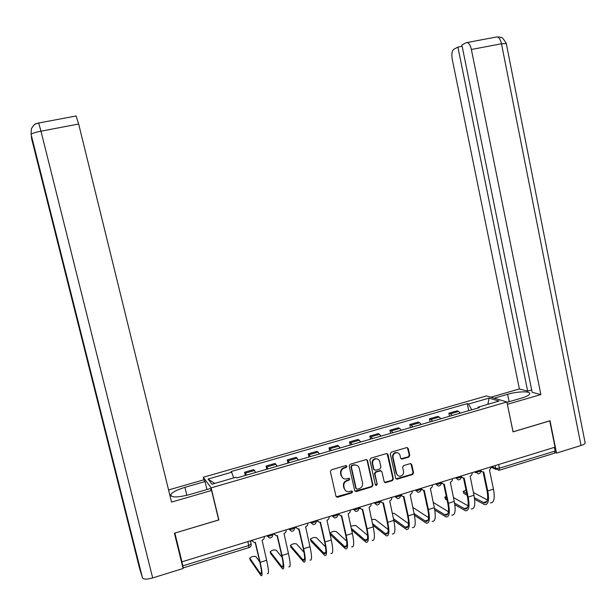 <?xml version="1.0" encoding="UTF-8"?>
<svg xmlns="http://www.w3.org/2000/svg" width="616" height="616" viewBox="0 0 616 616"><rect width="100%" height="100%" fill="white"/><g stroke="black" fill="none" stroke-linecap="round" stroke-linejoin="round"><path stroke-width="0.92" d="M346.877 466.266L345.853 465.55L331.423 469.8L330.384 471.571L335.982 496.257L337.637 497.212L351.875 492.9L352.591 491.668L351.628 490.96L348.772 491.722C346.485 491.776 345.014 490.698 344.344 488.48L343.882 486.424C343.543 483.699 344.644 481.812 347.178 480.773L349.018 480.218L349.742 478.986L348.748 478.278L346.038 479.009C343.69 479.117 342.173 478.039 341.472 475.76L341.002 473.704C340.663 470.963 341.772 469.076 344.313 468.045L346.161 467.498L346.877 466.266M342.912 478.124L341.056 475.46L340.594 473.411C340.255 470.678 341.356 468.791 343.897 467.76L345.738 467.213L346.261 465.58M336.259 496.812L351.443 492.584L352.005 491.006M345.699 490.76L343.921 488.165L343.459 486.116C343.12 483.391 344.221 481.512 346.762 480.465L348.594 479.918L349.141 478.309M408.77 457.103L409.771 455.37L408.285 448.563L406.845 447.562L391.322 452.129L390.313 453.869L395.657 478.208L397.02 479.21L412.558 474.528L413.559 472.795L411.773 464.595L410.387 463.594L403.642 465.596L402.641 467.336L403.534 471.409C403.765 473.981 402.664 475.567 400.238 476.191C398.352 476.268 397.127 475.375 396.573 473.512L393.062 457.495C392.808 455.008 393.855 453.422 396.188 452.745C398.167 452.591 399.445 453.484 400.038 455.424L400.623 458.096L402.032 459.097L408.77 457.103L408.269 456.841L409.27 455.108L407.353 447.578M174.852 533.063L218.865 519.95L211.142 487.864L506.883 401.955L513.028 431.878L549.749 420.882L555.039 447.178L181.951 561.838L181.751 561.399L182.844 565.85L248.849 545.499L251.12 543.812M174.875 533.117L181.951 561.838M367.529 460.599L366.066 459.59L350.181 464.264L349.149 466.035L354.67 490.606L356.31 491.56L371.949 486.825L372.973 485.069L367.529 460.599L366.697 459.644M370.863 458.165L386.409 453.576L388.018 454.546L393.378 478.894L392.369 480.642L385.524 482.69L384.153 481.689L381.966 471.81L380.357 470.847L375.945 472.164L374.928 473.92L377.215 484.222L376.33 485.477L375.367 484.777L369.846 459.921L370.863 458.165M203.973 480.087L203.288 477.269L486.517 395.926L506.883 401.955M554.446 447.355L555.178 451.012L554.508 453.183L499.276 470.254M182.667 566.766L183.191 567.913L182.844 565.85M255.64 472.464L254.57 470.478L245.422 473.127L246.462 475.128M245.422 473.127L244.583 472.249L245.337 475.452M254.57 470.478L253.692 469.615L244.583 472.249M266.79 469.238L266.035 466.043L268.083 468.861M277.154 466.235L275.044 463.44L266.035 466.043M287.995 463.093L287.256 459.913L289.458 462.67M298.429 460.067L296.165 457.342L287.256 459.913M308.963 457.01L308.239 453.846L310.587 456.541M319.458 453.969L317.048 451.305L308.239 453.846M329.706 450.997L328.998 447.855L331.493 450.481M340.263 447.94L337.707 445.337L328.998 447.855M350.219 445.052L349.518 441.918L352.16 444.49M360.837 441.972L358.135 439.431L349.518 441.918M370.516 439.17L369.823 436.059L372.603 438.569M381.189 436.074L378.347 433.595L369.823 436.059M390.582 433.356L389.905 430.253L391.306 430.923L392.823 432.702M401.309 430.245L399.769 428.474L398.336 427.82L389.905 430.253M410.441 427.596L409.771 424.509L411.249 425.156L412.82 426.911M421.221 424.47L419.619 422.738L418.11 422.099L409.771 424.509M430.083 421.906L429.421 418.834L430.969 419.45L432.609 421.175M440.91 418.765L439.254 417.055L437.676 416.447L429.421 418.834M449.511 416.27L448.864 413.213L450.481 413.806L452.175 415.5M460.398 413.12L458.674 411.442L457.026 410.857L448.864 413.213M471.764 409.825L468.553 404.034L489.104 398.113L499.029 401.085L478.062 407.153L479.433 407.6L236.767 477.939L236.128 477.223L211.958 484.222L208.054 479.055L231.678 472.256L233.672 477.931M468.553 404.034L467.251 403.611L231.069 471.579L231.678 472.256M211.142 487.864L203.288 477.269M218.865 519.95L218.588 519.534M468.738 410.703L467.251 403.611M478.062 407.153L477.831 408.069M208.054 479.055L214.753 483.414M487.857 404.319L489.104 398.113M354.97 491.198L371.494 486.517L372.511 484.761L367.082 460.329M352.082 465.75L351.359 466.982L356.194 488.542L357.165 489.25L359.274 488.627C361.792 487.587 362.886 485.708 362.547 482.998L359.259 468.283C358.543 465.958 356.987 464.88 354.6 465.049L351.651 465.465L350.935 466.697L351.359 466.982M356.356 488.896L355.763 488.226L350.935 466.697M357.226 465.511L354.169 464.764L353.584 464.895L354.015 465.18M351.651 465.465L353.584 464.895M384.492 482.328L391.892 480.341L392.892 478.601L387.133 453.576M381.135 470.855L380.095 470.516L375.483 471.879L374.466 473.627L377.215 484.222M375.544 485.146L376.753 483.914M379.695 461.53C379.102 459.59 377.808 458.689 375.822 458.835C373.45 459.521 372.387 461.115 372.642 463.625L373.904 469.3L375.521 470.262L379.933 468.945L380.95 467.197L379.695 461.53M377.824 459.12L375.367 458.566C372.996 459.251 371.933 460.837 372.187 463.348L372.642 463.625M374.266 469.962L373.442 469.015L372.187 463.348M401.024 458.797L408.269 456.841M398.052 452.96L395.703 452.483C393.37 453.16 392.33 454.747 392.577 457.226L393.062 457.495M397.913 475.598L396.088 473.219L392.577 457.226M396.011 478.863L412.058 474.235L413.051 472.503L410.872 463.625M251.682 540.432L254.254 542.496L255.394 542.296L260.145 562.339C262.339 572.095 262.639 576.53 261.03 575.644L250.173 559.905M259.806 562.023L255.886 556.579C253.669 555.986 251.636 556.51 249.788 558.158L260.553 573.796C262 574.597 261.731 570.593 259.752 561.792L255.147 542.373M251.967 541.156L251.49 540.463M264.256 536.536L264.264 536.567C264.495 538.315 263.771 539.531 262.1 540.232L266.628 560.306C268.799 570.046 269.053 574.489 267.39 573.627M186.848 495.326L184.908 487.364C177.085 489.743 172.38 492.145 170.794 494.594C170.932 497.697 177.146 497.713 189.435 494.625L210.21 488.588L211.581 490.459L171.564 502.109L78.663 124.032L40.979 131.185L152.676 577.923L183.098 568.514L174.405 533.194L218.68 519.935L211.581 490.459M184.908 487.364L205.043 481.558L203.78 479.825L168.584 489.959M206.968 489.528L205.043 481.558M152.676 577.923C146.985 579.487 143.597 579.494 142.512 577.954L120.651 490.937L118.349 483.922L139.555 568.314L142.512 577.954M76.061 115.908L78.663 124.032M119.004 484.384L118.349 483.922L31.593 138.615L31.362 135.443M38.662 122.931L40.979 131.185C34.904 132.425 31.601 133.48 31.085 134.357L31.362 128.859M35.659 123.962L38.415 123.008M506.96 402.348L521.421 398.144C526.264 396.689 529.029 395.28 529.698 393.909C531.2 390.991 517.602 391.291 507.607 394.294L494.124 398.182M585.054 442.442L585.177 443.043C584.869 443.897 583.483 444.721 581.019 445.507L556.518 453.083L550.019 420.743L513.059 431.808L507.361 404.296M507.407 404.312L540.863 394.571L532.139 392.292L461.885 44.968L466.143 42.704L496.072 37.083M531.67 389.966L527.658 391.129L519.388 388.973L452.244 59.236C451.413 54.146 451.936 50.828 453.807 49.272L457.904 47.086L527.658 391.129M490.813 397.197L519.388 388.973M540.863 394.571L471.379 49.488C470.478 45.522 469.123 43.212 467.321 42.558M556.518 453.083L555.201 452.598M462.146 46.285L457.904 47.086M496.973 36.991L496.203 37.083M273.681 533.672L276.284 535.727L277.346 535.535L282.028 555.478C284.161 565.188 284.322 569.638 282.513 568.822L270.624 553.476M282.151 557.472L276.291 550.211C274.051 549.641 272.033 550.157 270.231 551.759L282.036 566.99C283.668 567.721 283.522 563.709 281.597 554.947L277.061 535.62M274.051 534.534L273.45 533.718M286.109 529.822L286.117 529.845C286.34 531.585 285.632 532.802 283.984 533.487L288.427 553.468C290.552 563.17 290.675 567.621 288.804 566.828M295.426 526.988L298.044 529.036L299.053 528.844L303.65 548.694C305.736 558.358 305.767 562.824 303.757 562.085L290.86 547.108M304.035 552.344L296.473 543.92C294.217 543.366 292.215 543.874 290.467 545.437L303.28 560.26C305.097 560.93 305.066 556.895 303.18 548.178L298.721 528.944M295.88 527.974L295.156 527.042M307.715 523.184L307.723 523.207C307.946 524.94 307.238 526.141 305.605 526.826L309.979 546.708C312.05 556.363 312.043 560.83 309.971 560.113M316.909 520.358L319.558 522.422L320.505 522.237L325.032 541.98C327.065 551.613 326.973 556.086 324.763 555.424L310.957 541.187L310.556 539.5M325.541 546.862L316.439 537.691C314.175 537.16 312.189 537.653 310.479 539.177L324.286 553.607C326.28 554.207 326.357 550.165 324.532 541.479L320.143 522.345M317.456 521.475L316.616 520.451M329.083 516.616L329.083 516.639C329.306 518.364 328.605 519.558 326.988 520.235L331.293 540.016C333.302 549.634 333.179 554.115 330.908 553.468M338.184 513.821L340.817 515.885L341.718 515.7L346.177 535.35C348.148 544.937 347.94 549.426 345.53 548.833L330.777 534.996L330.361 533.302M346.716 541.179L336.197 531.523C333.918 531.015 331.947 531.5 330.284 532.979L345.052 547.031C347.224 547.57 347.416 543.512 345.638 534.865L341.318 515.815M338.792 515.03L337.838 513.929M350.204 510.125L350.204 510.148C350.419 511.865 349.726 513.051 348.132 513.721L352.367 533.41C354.323 542.981 354.077 547.478 351.613 546.9M367.59 535.373L355.755 525.425L350.704 526.079M359.197 507.361L361.838 509.417L362.693 509.232L367.082 528.79C369.007 538.338 368.668 542.842 366.073 542.311L351.574 529.899M351.197 528.243L365.596 540.517C367.937 540.994 368.245 536.929 366.505 528.32L362.254 509.355M359.883 508.654L358.82 507.476M371.086 503.711L371.086 503.734C371.294 505.436 370.616 506.622 369.038 507.284L373.196 526.873C375.106 536.405 374.736 540.917 372.087 540.401M388.188 529.498L375.106 519.396L371.54 519.457M379.98 500.977L382.621 503.018L383.437 502.841L387.749 522.306C389.62 531.808 389.173 536.328 386.394 535.866L372.834 525.232M372.464 523.577L385.916 534.08C388.426 534.503 388.835 530.422 387.141 521.844L382.96 502.972M380.726 502.333L379.564 501.101M391.738 497.366L391.738 497.389C391.945 499.083 391.268 500.254 389.705 500.908L393.801 520.404C395.657 529.899 395.172 534.426 392.338 533.972M408.516 523.585L394.255 513.421L392.207 513.197M400.539 494.687L403.164 496.696L403.95 496.527L408.192 515.892C410.017 525.356 409.447 529.891 406.491 529.483L393.786 520.327M393.416 518.672L406.013 527.72C408.685 528.074 409.201 523.985 407.553 515.446L403.434 496.658M401.339 496.08L400.346 495.264M412.158 491.083L412.166 491.114C412.358 492.792 411.688 493.963 410.148 494.61L414.175 514.014C415.985 523.469 415.384 528.004 412.373 527.619M428.597 517.663L412.712 507.33M420.867 488.434L423.485 490.444L424.232 490.274L428.405 509.548C430.184 518.972 429.506 523.515 426.364 523.177L414.429 515.245M414.083 513.598L425.895 521.421C428.721 521.721 429.337 517.617 427.735 509.116L423.677 490.421M421.721 489.882L420.82 489.258M432.355 484.877L432.355 484.9C432.555 486.578 431.885 487.741 430.361 488.388L434.326 507.692C436.09 517.101 435.373 521.652 432.186 521.328M426.85 505.028L426.31 503.257M426.357 502.764L426.495 503.403M440.964 482.259L443.574 484.253L444.29 484.091L448.402 503.272C450.134 512.658 449.341 517.217 446.03 516.94L434.773 510.017M434.473 508.4L445.56 515.192C448.548 515.438 449.257 511.326 447.701 502.856L443.705 484.238M441.872 483.752L441.071 483.283M452.329 478.74L452.337 478.763C452.529 480.434 451.867 481.589 450.358 482.22L454.254 501.439C455.971 510.81 455.147 515.369 451.79 515.115M433.187 502.41L448.44 511.742M447.124 500.184L445.422 499.183L444.906 497.428M446.269 496.18L444.852 497.166L446.777 498.56M455.463 477.777L455.701 477.9C457.904 478.239 459.682 477.839 461.03 476.715L463.448 478.139L464.133 477.978L468.175 497.066C469.862 506.414 468.961 510.98 465.488 510.764L454.839 504.697M454.585 503.103L465.011 509.024C468.152 509.216 468.961 505.097 467.444 496.665L463.517 478.132M461.792 477.677L461.084 477.315M472.087 472.672L472.087 472.695C472.28 474.351 471.625 475.498 470.131 476.13L473.966 495.256C475.637 504.589 474.705 509.155 471.178 508.955M453.422 497.512L468.045 505.844M467.136 495.226L463.848 493.431L463.317 491.668M466.043 490.074L463.263 491.406L466.797 493.601M474.428 497.743L484.261 502.925C487.549 503.064 488.45 498.937 486.979 490.544L483.106 472.087L483.76 471.933L487.741 490.929C489.373 500.238 488.373 504.812 484.73 504.658L474.636 499.314M481.496 471.663L480.865 471.386M480.873 470.994L483.098 472.087M491.63 466.666L489.504 470.162L493.47 489.135C495.095 498.429 494.055 503.01 490.367 502.872M473.388 492.523L487.425 499.976M491.699 466.643L495.688 468.445L499.407 468.214L555.178 451.012M495.102 465.596L495.688 468.445L498.875 470.378L499.407 468.214L498.637 464.51M439.254 417.055L430.969 419.45M419.619 422.738L411.249 425.156M399.769 428.474L391.306 430.923M379.71 434.28L371.155 436.759M359.421 440.147L350.774 442.65M338.916 446.084L330.168 448.61M318.179 452.075L309.34 454.639M297.212 458.142L288.273 460.73M276.007 464.279L266.967 466.89M458.674 411.442L450.481 413.806M475.275 471.687L475.529 471.81C477.747 472.125 479.51 471.74 480.827 470.639L480.773 470.401M475.49 471.625L478.139 473.804C480.057 473.596 480.95 472.541 480.827 470.639L480.696 470.023M455.663 477.716L458.327 479.903C460.26 479.702 461.161 478.64 461.03 476.715L460.976 476.461M435.427 483.937L435.658 484.06C437.845 484.415 439.639 484.014 441.017 482.852L440.964 482.59M435.62 483.876L438.292 486.07C440.24 485.878 441.148 484.8 441.017 482.852L440.894 482.259M415.169 490.159L415.392 490.298C417.563 490.667 419.365 490.251 420.79 489.058L420.728 488.788M415.346 490.105L418.033 492.307C420.004 492.115 420.921 491.029 420.79 489.058L420.659 488.473M394.687 496.458L394.895 496.596C397.058 496.981 398.868 496.558 400.331 495.333L400.269 495.056M394.848 496.404L397.543 498.621C399.538 498.429 400.469 497.335 400.331 495.333L400.207 494.756M373.966 502.825L374.166 502.964C376.314 503.372 378.139 502.941 379.641 501.678L379.579 501.393M374.128 502.772L376.823 504.997C378.84 504.812 379.779 503.703 379.641 501.678L379.518 501.116M353.022 509.263L353.207 509.409C355.34 509.832 357.18 509.393 358.728 508.092L358.658 507.8M353.161 509.216L355.863 511.449C357.911 511.272 358.866 510.156 358.728 508.092L358.604 507.546M331.832 515.769L332.009 515.923C334.126 516.362 335.982 515.915 337.568 514.583L337.499 514.283M331.962 515.731L334.657 517.971C336.736 517.802 337.707 516.678 337.568 514.583L337.445 514.044M310.402 522.36L310.564 522.514C312.666 522.976 314.537 522.522 316.17 521.144L316.1 520.836M310.518 522.322L313.205 524.57C315.323 524.416 316.308 523.269 316.17 521.144L316.046 520.62M288.719 529.021L288.873 529.183C290.96 529.66 292.839 529.198 294.525 527.781L294.486 527.604M288.827 528.99L291.507 531.246C293.663 531.1 294.671 529.945 294.525 527.781L294.41 527.273M266.797 535.758L266.928 535.928C269 536.428 270.901 535.951 272.634 534.495L272.518 534.003M266.882 535.735L269.546 537.999C271.748 537.868 272.772 536.698 272.634 534.495M247.909 541.564L248.995 547.586L183.26 567.898M343.897 467.76L344.313 468.045M340.594 473.411L341.002 473.704M341.056 475.46L341.472 475.76M348.594 479.918L349.018 480.218M346.762 480.465L347.178 480.773M343.459 486.116L343.882 486.424M343.921 488.165L344.344 488.48M351.443 492.584L351.875 492.9M337.229 496.889L337.637 497.212M345.738 467.213L346.161 467.498M372.511 484.761L372.973 485.069M371.494 486.517L371.949 486.825M355.871 491.245L356.31 491.56M355.763 488.226L356.194 488.542M387.549 454.285L388.018 454.546M392.892 478.601L393.378 478.894M391.892 480.341L392.369 480.642M385.293 482.336L385.762 482.644M379.887 470.562L380.357 470.847M375.483 471.879L375.945 472.164M374.466 473.627L374.928 473.92M373.442 469.015L373.904 469.3M401.724 458.789L402.217 459.059M396.088 473.219L396.573 473.512M411.272 464.318L411.773 464.595M413.051 472.503L413.559 472.795M412.058 474.235L412.558 474.528M396.773 478.863L397.258 479.156M407.784 448.309L408.285 448.563M409.27 455.108L409.771 455.37M249.834 558.466L250.235 560.152M266.628 560.306L260.145 562.339M261.477 572.788L260.083 573.227M31.085 134.357L120.651 490.937M32.047 138.161L31.601 138.646M581.019 445.507L501.486 43.775L471.379 49.488M509.124 401.717L507.607 394.294M506.306 43.605L501.486 43.775C500.592 39.84 499.206 37.561 497.312 36.929L500.03 37.114C501.717 38.993 500.146 33.726 506.252 43.351L585.177 443.043M270.293 552.082L270.694 553.761M288.427 553.468L282.028 555.478M283.137 565.927L281.512 566.443M290.544 545.768L290.937 547.439M309.979 546.708L303.65 548.694M304.558 559.143L302.71 559.728M310.572 539.516L310.957 541.187M331.293 540.016L325.032 541.98M325.733 552.444L323.662 553.099M330.399 533.341L330.777 534.996M352.367 533.41L346.177 535.35M346.669 545.815L344.39 546.531M373.196 526.873L367.082 528.79M367.382 539.254L364.888 540.047M393.801 520.404L387.749 522.306M387.857 532.771L385.162 533.625M414.175 514.014L408.192 515.892M408.115 526.357L405.22 527.273M434.326 507.692L428.405 509.548M428.143 520.019L425.055 520.997M426.449 503.38L426.803 504.997M454.254 501.439L448.402 503.272M447.963 513.744L444.683 514.784M445.075 497.566L445.422 499.183M473.966 495.256L468.175 497.066M467.559 507.538L464.094 508.631M463.509 491.822L463.848 493.431M493.47 489.135L487.741 490.929M486.956 501.401L483.306 502.556M460.899 476.106L461.03 476.715M474.343 471.972L475.906 472.726M250.373 540.81L251.159 544.105C251.374 545.791 250.704 546.939 249.134 547.547M496.126 469.454L491.691 467.444M336.952 496.943L337.36 497.266M355.609 491.298L356.04 491.614M354.169 464.764L354.6 465.049M385.046 482.39L385.524 482.69M380.095 470.516L380.557 470.801M375.868 485.177L376.33 485.477M375.367 458.566L375.822 458.835M401.54 458.828L402.032 459.097M395.703 452.483L396.188 452.745M396.535 478.909L397.02 479.21M261.377 573.534L260.553 573.796M171.171 496.111L170.794 494.594M31.431 128.667C35.412 121.93 36.583 124.209 38.754 122.992L76.261 115.954M282.99 566.689L282.036 566.99M304.366 559.921L303.28 560.26M325.502 553.222L324.286 553.607M346.4 546.6L345.052 547.031M367.067 540.055L365.596 540.517M387.502 533.579L385.916 534.08M407.715 527.18L406.013 527.72M427.712 520.843L425.895 521.421M447.486 514.576L445.56 515.192M467.051 508.377L465.011 509.024M486.409 502.248L484.261 502.925"/></g></svg>
